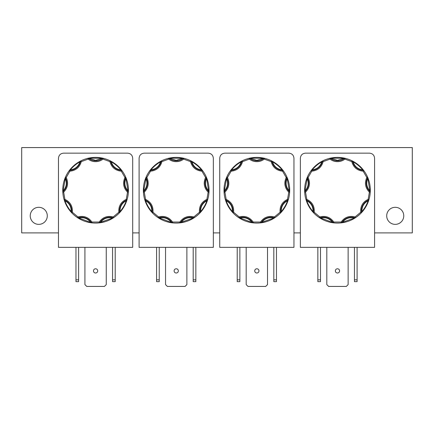 <?xml version="1.0" encoding="UTF-8"?>
<svg xmlns="http://www.w3.org/2000/svg" width="434" height="434" viewBox="0 0 434 434"><rect width="100%" height="100%" fill="white"/><g stroke="black" fill="none" stroke-linecap="round" stroke-linejoin="round"><path stroke-width="0.65" d="M260.693 222.864L260.601 222.875A32.848 32.848 0 0 1 253.087 222.875L251.747 222.691L251.812 222.268C248.796 218.427 244.895 217.005 240.116 218.009L238.743 217.651A32.848 32.848 0 0 1 232.993 212.823L232.082 211.819L232.402 211.537C232.559 206.655 230.487 203.063 226.179 200.758L225.36 199.607A32.848 32.848 0 0 1 224.058 192.208L224.004 190.851L224.427 190.846C227.687 187.206 228.409 183.121 226.591 178.586L226.705 177.175A32.848 32.848 0 0 1 230.459 170.671L231.295 169.596L231.626 169.868C236.459 169.173 239.639 166.51 241.158 161.866L242.156 160.857A32.848 32.848 0 0 1 249.214 158.291L250.537 158.003L250.619 158.421L256.847 160.379L263.069 158.421L263.15 158.003L264.48 158.291A32.848 32.848 0 0 1 271.538 160.857L272.736 161.491L272.53 161.866C274.049 166.504 277.228 169.173 282.067 169.868L283.228 170.671L282.545 171.18C276.599 170.551 272.807 167.367 271.152 161.622L271.538 160.857L272.53 161.866C276.225 163.916 279.404 166.585 282.067 169.868L282.398 169.596L283.228 170.671A32.848 32.848 0 0 1 286.983 177.175L287.498 178.434L287.102 178.586C285.279 183.121 286.001 187.206 289.261 190.846L289.635 192.208L288.784 192.159C284.633 187.857 283.776 182.974 286.201 177.517L286.983 177.175L289.261 190.846L289.69 190.851L289.635 192.208A32.848 32.848 0 0 1 288.328 199.607L287.916 200.899L287.514 200.758C283.207 203.063 281.129 206.655 281.286 211.537L280.7 212.823L280.076 212.237C279.664 206.275 282.143 201.984 287.514 199.363L288.328 199.607L287.514 200.758C286.136 204.756 284.058 208.347 281.286 211.537L281.612 211.819L280.7 212.823A32.848 32.848 0 0 1 274.944 217.651L273.794 218.378L273.577 218.009C268.798 217.005 264.897 218.427 261.881 222.268L260.601 222.875L260.503 222.024C264.018 217.195 268.673 215.497 274.472 216.94L274.944 217.651L261.881 222.268L261.946 222.691L260.601 222.875L261.225 222.479A0.852 0.852 0 0 1 260.601 222.875A0.852 0.852 0 0 0 261.225 222.479L260.503 222.024L253.185 222.024L253.087 222.875L240.116 218.009L239.893 218.378L238.743 217.651L239.215 216.94C245.015 215.497 249.669 217.195 253.185 222.024L252.463 222.479A0.852 0.852 0 0 0 253.087 222.875A0.852 0.852 0 0 1 252.463 222.479A11.306 11.306 0 0 0 239.476 217.754A0.852 0.852 0 0 1 238.743 217.651A32.848 32.848 0 0 1 232.993 212.823L232.402 211.537C229.629 208.347 227.557 204.756 226.179 200.758L225.772 200.899L225.36 199.607L226.179 199.363C231.544 201.984 234.024 206.275 233.611 212.237L232.993 212.823A0.852 0.852 0 0 1 232.765 212.123L233.611 212.237L239.215 216.94L239.476 217.754A0.852 0.852 0 0 1 238.743 217.651L239.476 217.754A11.306 11.306 0 0 1 252.463 222.479L252.561 222.81M99.435 222.864L99.343 222.875A32.848 32.848 0 0 1 91.834 222.875L90.489 222.691L90.554 222.268C87.538 218.427 83.637 217.005 78.858 218.009L77.491 217.651A32.848 32.848 0 0 1 71.735 212.823L70.823 211.819L71.143 211.537C71.301 206.655 69.228 203.063 64.921 200.758L64.102 199.607A32.848 32.848 0 0 1 62.8 192.208L62.746 190.851L63.174 190.846C66.435 187.206 67.151 183.121 65.333 178.586L65.447 177.175A32.848 32.848 0 0 1 69.207 170.671L70.037 169.596L70.368 169.868C75.201 169.173 78.38 166.51 79.905 161.866L80.898 160.857A32.848 32.848 0 0 1 87.956 158.291L89.285 158.003L89.366 158.421L95.588 160.379L101.811 158.421L101.892 158.003L103.221 158.291A32.848 32.848 0 0 1 110.279 160.857L111.478 161.491L111.272 161.866C112.791 166.504 115.97 169.173 120.809 169.868L121.97 170.671L121.287 171.18C115.346 170.551 111.549 167.367 109.9 161.622L110.279 160.857L111.272 161.866C114.967 163.916 118.146 166.585 120.809 169.868L121.14 169.596L121.97 170.671A32.848 32.848 0 0 1 125.73 177.175L126.24 178.434L125.844 178.586C124.021 183.121 124.742 187.206 128.003 190.846L128.377 192.208L127.525 192.159C123.375 187.857 122.518 182.974 124.943 177.517L125.73 177.175L128.003 190.846L128.431 190.851L128.377 192.208A32.848 32.848 0 0 1 127.075 199.607L126.657 200.899L126.256 200.758C121.949 203.063 119.871 206.655 120.034 211.537L119.442 212.823L118.824 212.237C118.406 206.275 120.885 201.984 126.256 199.363L127.075 199.607L126.256 200.758C124.878 204.756 122.8 208.347 120.034 211.537L120.354 211.819L119.442 212.823A32.848 32.848 0 0 1 113.686 217.651L112.542 218.378L112.319 218.009C107.54 217.005 103.639 218.427 100.623 222.268L99.343 222.875L99.245 222.024C102.76 217.195 107.42 215.497 113.22 216.94L113.686 217.651L100.623 222.268L100.688 222.691L99.343 222.875L99.966 222.479A0.852 0.852 0 0 1 99.343 222.875A0.852 0.852 0 0 0 99.966 222.479L99.245 222.024L91.932 222.024L91.834 222.875L78.858 218.009L78.635 218.378L77.491 217.651L77.957 216.94C83.757 215.497 88.417 217.195 91.932 222.024L91.211 222.479A0.852 0.852 0 0 0 91.834 222.875A0.852 0.852 0 0 1 91.211 222.479A11.306 11.306 0 0 0 78.218 217.754A0.852 0.852 0 0 1 77.491 217.651A32.848 32.848 0 0 1 71.735 212.823L71.143 211.537C68.377 208.347 66.299 204.756 64.921 200.758L64.514 200.899L64.102 199.607L64.921 199.363C70.292 201.984 72.766 206.275 72.353 212.237L71.735 212.823A0.852 0.852 0 0 1 71.507 212.123L72.353 212.237L77.957 216.94L78.218 217.754A0.852 0.852 0 0 1 77.491 217.651L78.218 217.754A11.306 11.306 0 0 1 91.211 222.479L91.303 222.81M341.319 222.864L341.227 222.875A32.848 32.848 0 0 1 333.719 222.875L332.373 222.691L332.439 222.268C329.422 218.427 325.522 217.005 320.742 218.009L319.375 217.651A32.848 32.848 0 0 1 313.619 212.823L312.708 211.819L313.028 211.537C313.191 206.655 311.113 203.063 306.805 200.758L305.986 199.607A32.848 32.848 0 0 1 304.684 192.208L304.63 190.851L305.059 190.846C308.319 187.206 309.041 183.121 307.218 178.586L307.332 177.175A32.848 32.848 0 0 1 311.091 170.671L311.921 169.596L312.252 169.868C317.091 169.173 320.265 166.51 321.789 161.866L322.782 160.857A32.848 32.848 0 0 1 329.84 158.291L331.169 158.003L331.25 158.421L337.473 160.379L343.695 158.421L343.777 158.003L345.106 158.291A32.848 32.848 0 0 1 352.164 160.857L353.363 161.491L353.157 161.866C354.681 166.504 357.855 169.173 362.694 169.868L363.855 170.671L363.171 171.18C357.231 170.551 353.433 167.367 351.784 161.622L352.164 160.857L353.157 161.866C356.851 163.916 360.03 166.585 362.694 169.868L363.025 169.596L363.855 170.671A32.848 32.848 0 0 1 367.614 177.175L368.124 178.434L367.728 178.586C365.911 183.121 366.627 187.206 369.887 190.846L370.262 192.208L369.41 192.159C365.265 187.857 364.403 182.974 366.828 177.517L367.614 177.175L369.887 190.846L370.316 190.851L370.262 192.208A32.848 32.848 0 0 1 368.96 199.607L368.547 200.899L368.14 200.758C363.833 203.063 361.761 206.655 361.918 211.537L361.327 212.823L360.708 212.237C360.296 206.275 362.77 201.984 368.14 199.363L368.96 199.607L368.14 200.758C366.763 204.756 364.685 208.347 361.918 211.537L362.238 211.819L361.327 212.823A32.848 32.848 0 0 1 355.571 217.651L354.426 218.378L354.204 218.009C349.424 217.005 345.524 218.427 342.507 222.268L341.227 222.875L341.129 222.024C344.645 217.195 349.305 215.497 355.104 216.94L355.571 217.651L342.507 222.268L342.572 222.691L341.227 222.875L341.851 222.479A0.852 0.852 0 0 1 341.227 222.875A0.852 0.852 0 0 0 341.851 222.479L341.129 222.024L333.817 222.024L333.719 222.875L320.742 218.009L320.52 218.378L319.375 217.651L319.842 216.94C325.641 215.497 330.301 217.195 333.817 222.024L333.095 222.479A0.852 0.852 0 0 0 333.719 222.875A0.852 0.852 0 0 1 333.095 222.479A11.306 11.306 0 0 0 320.102 217.754A0.852 0.852 0 0 1 319.375 217.651A32.848 32.848 0 0 1 313.619 212.823L313.028 211.537C310.261 208.347 308.183 204.756 306.805 200.758L306.404 200.899L305.986 199.607L306.805 199.363C312.176 201.984 314.65 206.275 314.238 212.237L313.619 212.823A0.852 0.852 0 0 1 313.397 212.123L314.238 212.237L319.842 216.94L320.102 217.754A0.852 0.852 0 0 1 319.375 217.651L320.102 217.754A11.306 11.306 0 0 1 333.095 222.479L333.193 222.81M180.067 222.864L179.974 222.875A32.848 32.848 0 0 1 172.461 222.875L171.115 222.691L171.18 222.268C168.164 218.427 164.269 217.005 159.484 218.009L158.117 217.651A32.848 32.848 0 0 1 152.361 212.823L151.45 211.819L151.775 211.537C151.933 206.655 149.855 203.063 145.547 200.758L144.734 199.607A32.848 32.848 0 0 1 143.426 192.208L143.372 190.851L143.8 190.846C147.061 187.206 147.782 183.121 145.96 178.586L146.079 177.175A32.848 32.848 0 0 1 149.833 170.671L150.663 169.596L150.994 169.868C155.833 169.173 159.012 166.51 160.531 161.866L161.524 160.857A32.848 32.848 0 0 1 168.582 158.291L169.911 158.003L169.992 158.421L176.215 160.379L182.443 158.421L182.524 158.003L183.848 158.291A32.848 32.848 0 0 1 190.906 160.857L192.11 161.491L191.904 161.866C193.423 166.504 196.602 169.173 201.436 169.868L202.602 170.671L201.913 171.18C195.973 170.551 192.175 167.367 190.526 161.622L190.906 160.857L191.904 161.866C195.598 163.916 198.777 166.585 201.436 169.868L201.767 169.596L202.602 170.671A32.848 32.848 0 0 1 206.356 177.175L206.872 178.434L206.47 178.586C204.653 183.121 205.374 187.206 208.635 190.846L209.004 192.208L208.152 192.159C204.007 187.857 203.145 182.974 205.575 177.517L206.356 177.175L208.635 190.846L209.058 190.851L209.004 192.208A32.848 32.848 0 0 1 207.702 199.607L207.289 200.899L206.882 200.758C202.575 203.063 200.503 206.655 200.66 211.537L200.069 212.823L199.45 212.237C199.038 206.275 201.517 201.984 206.882 199.363L207.702 199.607L206.882 200.758C205.504 204.756 203.432 208.347 200.66 211.537L200.98 211.819L200.069 212.823A32.848 32.848 0 0 1 194.318 217.651L193.168 218.378L192.946 218.009C188.166 217.005 184.266 218.427 181.249 222.268L179.974 222.875L179.877 222.024C183.392 217.195 188.047 215.497 193.846 216.94L194.318 217.651L181.249 222.268L181.314 222.691L179.974 222.875L180.598 222.479A0.852 0.852 0 0 1 179.974 222.875A0.852 0.852 0 0 0 180.598 222.479L179.877 222.024L172.558 222.024L172.461 222.875L159.484 218.009L159.267 218.378L158.117 217.651L158.589 216.94C164.388 215.497 169.043 217.195 172.558 222.024L171.837 222.479A0.852 0.852 0 0 0 172.461 222.875A0.852 0.852 0 0 1 171.837 222.479A11.306 11.306 0 0 0 158.849 217.754A0.852 0.852 0 0 1 158.117 217.651A32.848 32.848 0 0 1 152.361 212.823L151.775 211.537C149.003 208.347 146.925 204.756 145.547 200.758L145.146 200.899L144.734 199.607L145.547 199.363C150.918 201.984 153.397 206.275 152.985 212.237L152.361 212.823A0.852 0.852 0 0 1 152.139 212.123L152.985 212.237L158.589 216.94L158.849 217.754A0.852 0.852 0 0 1 158.117 217.651L158.849 217.754A11.306 11.306 0 0 1 171.837 222.479L171.935 222.81M249.729 158.171L264.48 158.291L264.279 159.121C262.082 160.786 259.603 161.632 256.847 161.654C254.085 161.632 251.606 160.786 249.409 159.121L249.214 158.291L249.935 158.443A0.852 0.852 0 0 0 249.409 158.269L249.935 158.443L249.409 159.121L242.535 161.622C240.886 167.367 237.089 170.551 231.148 171.18L230.459 170.671L231.626 169.868C234.284 166.585 237.463 163.916 241.158 161.866L240.951 161.491L242.156 160.857L242.535 161.622L241.7 161.443A0.852 0.852 0 0 1 242.156 160.857A32.848 32.848 0 0 1 249.214 158.291A0.852 0.852 0 0 1 249.409 158.269L249.935 158.443A0.852 0.852 0 0 0 249.214 158.291M264.387 158.269L264.48 158.291A0.852 0.852 0 0 0 264.279 158.269A0.852 0.852 -90 0 0 263.758 158.443L264.48 158.291A0.852 0.852 0 0 0 264.279 158.269A0.852 0.852 -90 0 0 263.758 158.443A11.306 11.306 0 0 1 249.935 158.443A11.306 11.306 0 0 0 256.847 160.802M263.758 158.443L264.279 159.121L271.152 161.622L271.988 161.443A0.852 0.852 0 0 0 271.538 160.857A0.852 0.852 0 0 1 271.988 161.443A11.306 11.306 0 0 0 282.577 170.323A0.852 0.852 0 0 1 283.228 170.671A32.848 32.848 0 0 1 286.983 177.175A0.852 0.852 0 0 1 286.955 177.913L286.201 177.517L282.545 171.18L282.577 170.323A0.852 0.852 0 0 1 283.228 170.671L282.577 170.323A11.306 11.306 0 0 1 271.988 161.443L272.01 161.101M88.471 158.171L103.221 158.291L103.021 159.121C100.824 160.786 98.344 161.632 95.588 161.654C92.827 161.632 90.353 160.786 88.156 159.121L87.956 158.291L88.677 158.443A0.852 0.852 0 0 0 88.156 158.269L88.677 158.443L88.156 159.121L81.277 161.622C79.628 167.367 75.831 170.551 69.89 171.18L69.207 170.671L70.368 169.868C73.031 166.585 76.21 163.916 79.905 161.866L79.699 161.491L80.898 160.857L81.277 161.622L80.447 161.443A0.852 0.852 0 0 1 80.898 160.857A32.848 32.848 0 0 1 87.956 158.291A0.852 0.852 0 0 1 88.156 158.269L88.677 158.443A0.852 0.852 0 0 0 87.956 158.291M103.129 158.269L103.221 158.291A0.852 0.852 0 0 0 103.021 158.269A0.852 0.852 -90 0 0 102.5 158.443L103.221 158.291A0.852 0.852 0 0 0 103.021 158.269A0.852 0.852 -90 0 0 102.5 158.443A11.306 11.306 0 0 1 88.677 158.443A11.306 11.306 0 0 0 95.588 160.802M102.5 158.443L103.021 159.121L109.9 161.622L110.73 161.443A0.852 0.852 0 0 0 110.279 160.857A0.852 0.852 0 0 1 110.73 161.443A11.306 11.306 0 0 0 121.319 170.323A0.852 0.852 0 0 1 121.97 170.671A32.848 32.848 0 0 1 125.73 177.175A0.852 0.852 0 0 1 125.697 177.913L124.943 177.517L121.287 171.18L121.319 170.323A0.852 0.852 0 0 1 121.97 170.671L121.319 170.323A11.306 11.306 0 0 1 110.73 161.443L110.751 161.101M330.361 158.171L345.106 158.291L344.905 159.121C342.708 160.786 340.234 161.632 337.473 161.654C334.717 161.632 332.238 160.786 330.041 159.121L329.84 158.291L330.562 158.443A0.852 0.852 0 0 0 330.041 158.269L330.562 158.443L330.041 159.121L323.162 161.622C321.513 167.367 317.721 170.551 311.775 171.18L311.091 170.671L312.252 169.868C314.916 166.585 318.095 163.916 321.789 161.866L321.583 161.491L322.782 160.857L323.162 161.622L322.332 161.443A0.852 0.852 0 0 1 322.782 160.857A32.848 32.848 0 0 1 329.84 158.291A0.852 0.852 0 0 1 330.041 158.269L330.562 158.443A0.852 0.852 0 0 0 329.84 158.291M345.014 158.269L345.106 158.291A0.852 0.852 0 0 0 344.905 158.269A0.852 0.852 -90 0 0 344.384 158.443L345.106 158.291A0.852 0.852 0 0 0 344.905 158.269A0.852 0.852 -90 0 0 344.384 158.443A11.306 11.306 0 0 1 330.562 158.443A11.306 11.306 0 0 0 337.473 160.802M344.384 158.443L344.905 159.121L351.784 161.622L352.614 161.443A0.852 0.852 0 0 0 352.164 160.857A0.852 0.852 0 0 1 352.614 161.443A11.306 11.306 0 0 0 363.204 170.323A0.852 0.852 0 0 1 363.855 170.671A32.848 32.848 0 0 1 367.614 177.175A0.852 0.852 0 0 1 367.587 177.913L366.828 177.517L363.171 171.18L363.204 170.323A0.852 0.852 0 0 1 363.855 170.671L363.204 170.323A11.306 11.306 0 0 1 352.614 161.443L352.636 161.101M169.103 158.171L183.848 158.291L183.653 159.121C181.455 160.786 178.976 161.632 176.215 161.654C173.459 161.632 170.98 160.786 168.783 159.121L168.582 158.291L169.303 158.443A0.852 0.852 0 0 0 168.783 158.269L169.303 158.443L168.783 159.121L161.909 161.622C160.26 167.367 156.462 170.551 150.517 171.18L149.833 170.671L150.994 169.868C153.658 166.585 156.837 163.916 160.531 161.866L160.325 161.491L161.524 160.857L161.909 161.622L161.074 161.443A0.852 0.852 0 0 1 161.524 160.857A32.848 32.848 0 0 1 168.582 158.291A0.852 0.852 0 0 1 168.783 158.269L169.303 158.443A0.852 0.852 0 0 0 168.582 158.291M183.761 158.269L183.848 158.291A0.852 0.852 0 0 0 183.653 158.269A0.852 0.852 -90 0 0 183.126 158.443L183.848 158.291A0.852 0.852 0 0 0 183.653 158.269A0.852 0.852 -90 0 0 183.126 158.443A11.306 11.306 0 0 1 169.303 158.443A11.306 11.306 0 0 0 176.215 160.802M183.126 158.443L183.653 159.121L190.526 161.622L191.361 161.443A0.852 0.852 0 0 0 190.906 160.857A0.852 0.852 0 0 1 191.361 161.443A11.306 11.306 0 0 0 201.951 170.323A0.852 0.852 0 0 1 202.602 170.671A32.848 32.848 0 0 1 206.356 177.175A0.852 0.852 0 0 1 206.329 177.913L205.575 177.517L201.913 171.18L201.951 170.323A0.852 0.852 0 0 1 202.602 170.671L201.951 170.323A11.306 11.306 0 0 1 191.361 161.443L191.378 161.101M38.762 207.306A8.534 8.534 0 0 0 30.234 215.834A8.534 8.534 0 0 0 38.762 224.367A8.534 8.534 0 0 0 47.295 215.834A8.534 8.534 0 0 0 38.762 207.306M395.238 207.306A8.534 8.534 0 0 0 386.705 215.834A8.534 8.534 0 0 0 395.238 224.367A8.534 8.534 0 0 0 403.766 215.834A8.534 8.534 0 0 0 395.238 207.306M256.847 268.76C255.55 268.885 254.839 269.601 254.715 270.892C254.839 272.189 255.55 272.899 256.847 273.024C258.138 272.899 258.848 272.189 258.979 270.892C258.848 269.601 258.138 268.885 256.847 268.76M95.588 268.76C94.292 268.885 93.581 269.601 93.456 270.892C93.581 272.189 94.292 272.899 95.588 273.024C96.885 272.899 97.596 272.189 97.721 270.892C97.596 269.601 96.885 268.885 95.588 268.76M337.473 268.76C336.176 268.885 335.466 269.601 335.341 270.892C335.466 272.189 336.176 272.899 337.473 273.024C338.77 272.899 339.48 272.189 339.605 270.892C339.48 269.601 338.77 268.885 337.473 268.76M176.215 268.76C174.924 268.885 174.213 269.601 174.083 270.892C174.213 272.189 174.924 272.899 176.215 273.024C177.511 272.899 178.222 272.189 178.347 270.892C178.222 269.601 177.511 268.885 176.215 268.76M287.189 177.663L286.955 177.913A11.306 11.306 0 0 0 289.359 191.524L289.635 192.208A32.848 32.848 0 0 1 288.328 199.607A0.852 0.852 0 0 1 287.834 200.15L287.514 199.363L288.784 192.159L289.359 191.524A0.852 0.852 0 0 1 289.635 192.208A0.852 0.852 0 0 0 289.359 191.524A11.306 11.306 0 0 1 286.955 177.913A0.852 0.852 0 0 0 286.983 177.175M288.176 200.112L287.834 200.15A11.306 11.306 0 0 0 280.923 212.123L280.7 212.823A32.848 32.848 0 0 1 274.944 217.651A0.852 0.852 0 0 1 274.212 217.754L274.472 216.94L280.076 212.237L280.923 212.123A0.852 0.852 0 0 1 280.7 212.823A0.852 0.852 0 0 0 280.923 212.123A11.306 11.306 0 0 1 287.834 200.15A0.852 0.852 0 0 0 288.328 199.607M125.936 177.663L125.697 177.913A11.306 11.306 0 0 0 128.101 191.524L128.377 192.208A32.848 32.848 0 0 1 127.075 199.607A0.852 0.852 0 0 1 126.582 200.15L126.256 199.363L127.525 192.159L128.101 191.524A0.852 0.852 0 0 1 128.377 192.208A0.852 0.852 0 0 0 128.101 191.524A11.306 11.306 0 0 1 125.697 177.913A0.852 0.852 0 0 0 125.73 177.175M126.918 200.112L126.582 200.15A11.306 11.306 0 0 0 119.665 212.123L119.442 212.823A32.848 32.848 0 0 1 113.686 217.651A0.852 0.852 0 0 1 112.959 217.754L113.22 216.94L118.824 212.237L119.665 212.123A0.852 0.852 0 0 1 119.442 212.823A0.852 0.852 0 0 0 119.665 212.123A11.306 11.306 0 0 1 126.582 200.15A0.852 0.852 0 0 0 127.075 199.607M367.82 177.663L367.587 177.913A11.306 11.306 0 0 0 369.985 191.524L370.262 192.208A32.848 32.848 0 0 1 368.96 199.607A0.852 0.852 0 0 1 368.466 200.15L368.14 199.363L369.41 192.159L369.985 191.524A0.852 0.852 0 0 1 370.262 192.208A0.852 0.852 0 0 0 369.985 191.524A11.306 11.306 0 0 1 367.587 177.913A0.852 0.852 0 0 0 367.614 177.175M368.802 200.112L368.466 200.15A11.306 11.306 0 0 0 361.555 212.123L361.327 212.823A32.848 32.848 0 0 1 355.571 217.651A0.852 0.852 0 0 1 354.844 217.754L355.104 216.94L360.708 212.237L361.555 212.123A0.852 0.852 0 0 1 361.327 212.823A0.852 0.852 0 0 0 361.555 212.123A11.306 11.306 0 0 1 368.466 200.15A0.852 0.852 0 0 0 368.96 199.607M206.562 177.663L206.329 177.913A11.306 11.306 0 0 0 208.727 191.524L209.004 192.208A32.848 32.848 0 0 1 207.702 199.607A0.852 0.852 0 0 1 207.208 200.15L206.882 199.363L208.152 192.159L208.727 191.524A0.852 0.852 0 0 1 209.004 192.208A0.852 0.852 0 0 0 208.727 191.524A11.306 11.306 0 0 1 206.329 177.913A0.852 0.852 0 0 0 206.356 177.175M207.544 200.112L207.208 200.15A11.306 11.306 0 0 0 200.296 212.123L200.069 212.823A32.848 32.848 0 0 1 194.318 217.651A0.852 0.852 0 0 1 193.586 217.754L193.846 216.94L199.45 212.237L200.296 212.123A0.852 0.852 0 0 1 200.069 212.823A0.852 0.852 0 0 0 200.296 212.123A11.306 11.306 0 0 1 207.208 200.15A0.852 0.852 0 0 0 207.702 199.607M374.585 232.901L412.3 232.901L412.3 147.576L21.7 147.576L21.7 232.901L58.476 232.901M300.361 232.901L293.959 232.901M219.729 232.901L213.333 232.901M139.102 232.901L132.701 232.901M219.729 158.269L219.729 247.342L293.959 247.342L293.959 158.269C293.655 155.16 291.952 153.452 288.838 153.148L224.85 153.148C221.741 153.452 220.033 155.16 219.729 158.269M58.476 158.269L58.476 247.342L132.701 247.342L132.701 158.269C132.397 155.16 130.694 153.452 127.585 153.148L63.592 153.148C60.483 153.452 58.774 155.16 58.476 158.269M300.361 158.269L300.361 247.342L374.585 247.342L374.585 158.269C374.287 155.16 372.578 153.452 369.47 153.148L305.476 153.148C302.368 153.452 300.664 155.16 300.361 158.269M139.102 158.269L139.102 247.342L213.333 247.342L213.333 158.269C213.029 155.16 211.32 153.452 208.212 153.148L144.224 153.148C141.11 153.452 139.406 155.16 139.102 158.269M237.219 247.342L237.219 281.644L239.866 281.644L239.866 247.342M273.821 247.342L273.821 281.644L276.469 281.644L276.469 247.342M267.512 247.342L267.512 284.612L265.7 286.424L247.988 286.424L246.181 284.612L246.181 247.342M75.966 247.342L75.966 281.644L78.608 281.644L78.608 247.342M106.254 247.342L106.254 284.612L104.442 286.424L86.735 286.424L84.923 284.612L84.923 247.342M112.569 247.342L112.569 281.644L115.211 281.644L115.211 247.342M317.851 247.342L317.851 281.644L320.493 281.644L320.493 247.342M354.453 247.342L354.453 281.644L357.095 281.644L357.095 247.342M348.139 247.342L348.139 284.612L346.327 286.424L328.619 286.424L326.807 284.612L326.807 247.342M156.593 247.342L156.593 281.644L159.24 281.644L159.24 247.342M193.195 247.342L193.195 281.644L195.843 281.644L195.843 247.342M186.88 247.342L186.88 284.612L185.074 286.424L167.361 286.424L165.549 284.612L165.549 247.342M237.219 279.832L239.866 279.832M273.821 279.832L276.469 279.832M78.608 279.832L75.966 279.832M112.569 279.832L115.211 279.832M317.851 279.832L320.493 279.832M354.453 279.832L357.095 279.832M156.593 279.832L159.24 279.832M193.195 279.832L195.843 279.832M232.629 212.438L232.765 212.123A11.306 11.306 0 0 0 225.854 200.15L225.36 199.607A32.848 32.848 0 0 1 224.058 192.208L226.591 178.586L226.19 178.434L226.705 177.175L227.487 177.517C229.917 182.974 229.054 187.857 224.91 192.159L224.058 192.208A0.852 0.852 0 0 1 224.335 191.524L224.91 192.159L226.179 199.363L225.854 200.15A0.852 0.852 0 0 1 225.36 199.607A0.852 0.852 0 0 0 225.854 200.15A11.306 11.306 0 0 1 232.765 212.123A0.852 0.852 0 0 0 232.993 212.823M224.025 191.676L224.335 191.524A11.306 11.306 0 0 0 226.732 177.913L226.705 177.175A32.848 32.848 0 0 1 230.459 170.671A0.852 0.852 0 0 1 231.11 170.323L231.148 171.18L227.487 177.517L226.732 177.913A0.852 0.852 0 0 1 226.705 177.175A0.852 0.852 0 0 0 226.732 177.913A11.306 11.306 0 0 1 224.335 191.524A0.852 0.852 0 0 0 224.058 192.208M230.779 170.247L231.11 170.323A11.306 11.306 0 0 0 241.7 161.443L242.156 160.857A0.852 0.852 0 0 0 241.7 161.443A11.306 11.306 0 0 1 231.11 170.323A0.852 0.852 0 0 0 230.459 170.671M71.371 212.438L71.507 212.123A11.306 11.306 0 0 0 64.595 200.15L64.102 199.607A32.848 32.848 0 0 1 62.8 192.208L65.333 178.586L64.937 178.434L65.447 177.175L66.234 177.517C68.659 182.974 67.796 187.857 63.652 192.159L62.8 192.208A0.852 0.852 0 0 1 63.076 191.524L63.652 192.159L64.921 199.363L64.595 200.15A0.852 0.852 0 0 1 64.102 199.607A0.852 0.852 0 0 0 64.595 200.15A11.306 11.306 0 0 1 71.507 212.123A0.852 0.852 0 0 0 71.735 212.823M62.773 191.676L63.076 191.524A11.306 11.306 0 0 0 65.474 177.913L65.447 177.175A32.848 32.848 0 0 1 69.207 170.671A0.852 0.852 0 0 1 69.858 170.323L69.89 171.18L66.234 177.517L65.474 177.913A0.852 0.852 0 0 1 65.447 177.175A0.852 0.852 0 0 0 65.474 177.913A11.306 11.306 0 0 1 63.076 191.524A0.852 0.852 0 0 0 62.8 192.208M69.527 170.247L69.858 170.323A11.306 11.306 0 0 0 80.447 161.443L80.898 160.857A0.852 0.852 0 0 0 80.447 161.443A11.306 11.306 0 0 1 69.858 170.323A0.852 0.852 0 0 0 69.207 170.671M313.256 212.438L313.397 212.123A11.306 11.306 0 0 0 306.48 200.15L305.986 199.607A32.848 32.848 0 0 1 304.684 192.208L307.218 178.586L306.822 178.434L307.332 177.175L308.118 177.517C310.543 182.974 309.686 187.857 305.536 192.159L304.684 192.208A0.852 0.852 0 0 1 304.961 191.524L305.536 192.159L306.805 199.363L306.48 200.15A0.852 0.852 0 0 1 305.986 199.607A0.852 0.852 0 0 0 306.48 200.15A11.306 11.306 0 0 1 313.397 212.123A0.852 0.852 0 0 0 313.619 212.823M304.657 191.676L304.961 191.524A11.306 11.306 0 0 0 307.364 177.913L307.332 177.175A32.848 32.848 0 0 1 311.091 170.671A0.852 0.852 0 0 1 311.742 170.323L311.775 171.18L308.118 177.517L307.364 177.913A0.852 0.852 0 0 1 307.332 177.175A0.852 0.852 0 0 0 307.364 177.913A11.306 11.306 0 0 1 304.961 191.524A0.852 0.852 0 0 0 304.684 192.208M311.411 170.247L311.742 170.323A11.306 11.306 0 0 0 322.332 161.443L322.782 160.857A0.852 0.852 0 0 0 322.332 161.443A11.306 11.306 0 0 1 311.742 170.323A0.852 0.852 0 0 0 311.091 170.671M152.003 212.438L152.139 212.123A11.306 11.306 0 0 0 145.227 200.15L144.734 199.607A32.848 32.848 0 0 1 143.426 192.208L145.96 178.586L145.564 178.434L146.079 177.175L146.86 177.517C149.285 182.974 148.428 187.857 144.278 192.159L143.426 192.208A0.852 0.852 0 0 1 143.703 191.524L144.278 192.159L145.547 199.363L145.227 200.15A0.852 0.852 0 0 1 144.734 199.607A0.852 0.852 0 0 0 145.227 200.15A11.306 11.306 0 0 1 152.139 212.123A0.852 0.852 0 0 0 152.361 212.823M143.399 191.676L143.703 191.524A11.306 11.306 0 0 0 146.106 177.913L146.079 177.175A32.848 32.848 0 0 1 149.833 170.671A0.852 0.852 0 0 1 150.484 170.323L150.517 171.18L146.86 177.517L146.106 177.913A0.852 0.852 0 0 1 146.079 177.175A0.852 0.852 0 0 0 146.106 177.913A11.306 11.306 0 0 1 143.703 191.524A0.852 0.852 0 0 0 143.426 192.208M150.153 170.247L150.484 170.323A11.306 11.306 0 0 0 161.074 161.443L161.524 160.857A0.852 0.852 0 0 0 161.074 161.443A11.306 11.306 0 0 1 150.484 170.323A0.852 0.852 0 0 0 149.833 170.671M256.847 157.39A32.848 32.848 0 0 1 263.15 158.003A32.848 32.848 0 0 0 250.537 158.003A32.848 32.848 0 0 1 256.847 157.39M231.295 169.596A32.848 32.848 0 0 1 240.951 161.491A32.848 32.848 0 0 0 231.295 169.596M224.004 190.851A32.848 32.848 0 0 1 226.19 178.434A32.848 32.848 0 0 0 224.004 190.851M232.082 211.819A32.848 32.848 0 0 1 225.772 200.899A32.848 32.848 0 0 0 232.082 211.819M251.747 222.691A32.848 32.848 0 0 1 239.893 218.378A32.848 32.848 0 0 0 251.747 222.691M273.794 218.378A32.848 32.848 0 0 1 261.946 222.691A32.848 32.848 0 0 0 273.794 218.378M274.5 217.939L274.212 217.754A11.306 11.306 0 0 0 261.225 222.479A11.306 11.306 0 0 1 274.212 217.754A0.852 0.852 0 0 0 274.472 217.792L274.472 217.835M287.916 200.899A32.848 32.848 0 0 1 281.612 211.819A32.848 32.848 0 0 0 287.916 200.899M287.498 178.434A32.848 32.848 0 0 1 289.69 190.851A32.848 32.848 0 0 0 287.498 178.434M272.736 161.491A32.848 32.848 0 0 1 282.398 169.596A32.848 32.848 0 0 0 272.736 161.491M95.588 157.39A32.848 32.848 0 0 1 101.892 158.003A32.848 32.848 0 0 0 89.285 158.003A32.848 32.848 0 0 1 95.588 157.39M70.037 169.596A32.848 32.848 0 0 1 79.699 161.491A32.848 32.848 0 0 0 70.037 169.596M62.746 190.851A32.848 32.848 0 0 1 64.937 178.434A32.848 32.848 0 0 0 62.746 190.851M70.823 211.819A32.848 32.848 0 0 1 64.514 200.899A32.848 32.848 0 0 0 70.823 211.819M90.489 222.691A32.848 32.848 0 0 1 78.635 218.378A32.848 32.848 0 0 0 90.489 222.691M112.542 218.378A32.848 32.848 0 0 1 100.688 222.691A32.848 32.848 0 0 0 112.542 218.378M113.241 217.939L112.959 217.754A11.306 11.306 0 0 0 99.966 222.479A11.306 11.306 0 0 1 112.959 217.754A0.852 0.852 0 0 0 113.22 217.792L113.22 217.835M126.657 200.899A32.848 32.848 0 0 1 120.354 211.819A32.848 32.848 0 0 0 126.657 200.899M126.24 178.434A32.848 32.848 0 0 1 128.431 190.851A32.848 32.848 0 0 0 126.24 178.434M111.478 161.491A32.848 32.848 0 0 1 121.14 169.596A32.848 32.848 0 0 0 111.478 161.491M337.473 157.39A32.848 32.848 0 0 1 343.777 158.003A32.848 32.848 0 0 0 331.169 158.003A32.848 32.848 0 0 1 337.473 157.39M311.921 169.596A32.848 32.848 0 0 1 321.583 161.491A32.848 32.848 0 0 0 311.921 169.596M304.63 190.851A32.848 32.848 0 0 1 306.822 178.434A32.848 32.848 0 0 0 304.63 190.851M312.708 211.819A32.848 32.848 0 0 1 306.404 200.899A32.848 32.848 0 0 0 312.708 211.819M332.373 222.691A32.848 32.848 0 0 1 320.52 218.378A32.848 32.848 0 0 0 332.373 222.691M354.426 218.378A32.848 32.848 0 0 1 342.572 222.691A32.848 32.848 0 0 0 354.426 218.378M355.126 217.939L354.844 217.754A11.306 11.306 0 0 0 341.851 222.479A11.306 11.306 0 0 1 354.844 217.754A0.852 0.852 0 0 0 355.104 217.792L355.104 217.835M368.547 200.899A32.848 32.848 0 0 1 362.238 211.819A32.848 32.848 0 0 0 368.547 200.899M368.124 178.434A32.848 32.848 0 0 1 370.316 190.851A32.848 32.848 0 0 0 368.124 178.434M353.363 161.491A32.848 32.848 0 0 1 363.025 169.596A32.848 32.848 0 0 0 353.363 161.491M176.215 157.39A32.848 32.848 0 0 1 182.524 158.003A32.848 32.848 0 0 0 169.911 158.003A32.848 32.848 0 0 1 176.215 157.39M150.663 169.596A32.848 32.848 0 0 1 160.325 161.491A32.848 32.848 0 0 0 150.663 169.596M143.372 190.851A32.848 32.848 0 0 1 145.564 178.434A32.848 32.848 0 0 0 143.372 190.851M151.45 211.819A32.848 32.848 0 0 1 145.146 200.899A32.848 32.848 0 0 0 151.45 211.819M171.115 222.691A32.848 32.848 0 0 1 159.267 218.378A32.848 32.848 0 0 0 171.115 222.691M193.168 218.378A32.848 32.848 0 0 1 181.314 222.691A32.848 32.848 0 0 0 193.168 218.378M193.868 217.939L193.586 217.754A11.306 11.306 0 0 0 180.598 222.479A11.306 11.306 0 0 1 193.586 217.754A0.852 0.852 0 0 0 193.846 217.792L193.846 217.835M207.289 200.899A32.848 32.848 0 0 1 200.98 211.819A32.848 32.848 0 0 0 207.289 200.899M206.872 178.434A32.848 32.848 0 0 1 209.058 190.851A32.848 32.848 0 0 0 206.872 178.434M192.11 161.491A32.848 32.848 0 0 1 201.767 169.596A32.848 32.848 0 0 0 192.11 161.491M264.48 158.291A32.848 32.848 0 0 1 271.538 160.857M103.221 158.291A32.848 32.848 0 0 1 110.279 160.857M345.106 158.291A32.848 32.848 0 0 1 352.164 160.857M183.848 158.291A32.848 32.848 0 0 1 190.906 160.857M256.847 223.087A32.848 32.848 0 0 1 253.087 222.875M95.588 223.087A32.848 32.848 0 0 1 91.834 222.875M337.473 223.087A32.848 32.848 0 0 1 333.719 222.875M176.215 223.087A32.848 32.848 0 0 1 172.461 222.875M274.944 217.651A0.852 0.852 0 0 1 274.472 217.792M113.686 217.651A0.852 0.852 0 0 1 113.22 217.792M355.571 217.651A0.852 0.852 0 0 1 355.104 217.792M194.318 217.651A0.852 0.852 0 0 1 193.846 217.792"/></g></svg>
